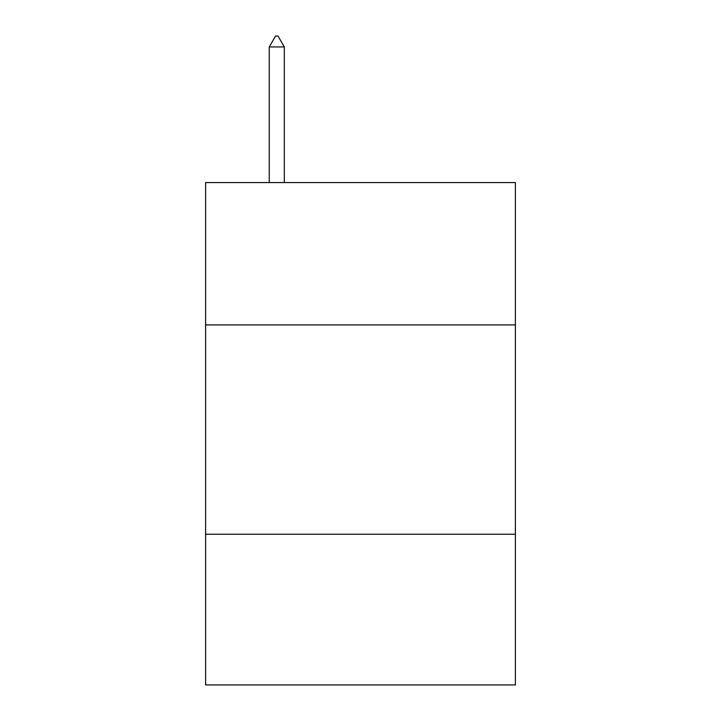 <?xml version="1.0" encoding="UTF-8"?>
<svg xmlns="http://www.w3.org/2000/svg" width="721" height="721" viewBox="0 0 721 721"><rect width="100%" height="100%" fill="white"/><g stroke="black" fill="none" stroke-linecap="round" stroke-linejoin="round"><path stroke-width="1.08" d="M515.398 324.919L515.398 182.575L205.602 182.575L205.602 324.919L515.398 324.919L515.398 684.95L205.602 684.95L205.602 324.919M515.398 534.234L205.602 534.234M284.308 46.937L278.027 36.05L275.512 36.05L269.239 46.937L284.308 46.937L284.308 182.575M269.239 46.937L269.239 182.575"/></g></svg>
